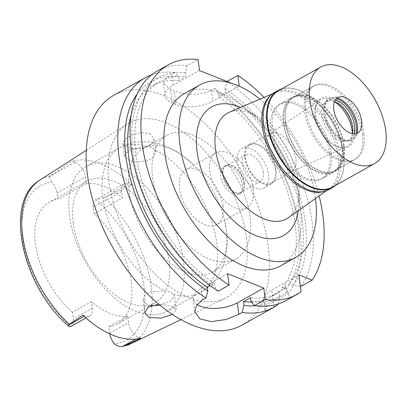 <?xml version="1.0" encoding="UTF-8"?>
<svg xmlns="http://www.w3.org/2000/svg" width="406" height="406" viewBox="0 0 406 406"><rect width="100%" height="100%" fill="white"/><g stroke="black" fill="none" stroke-linecap="round" stroke-linejoin="round"><path stroke-width="0.3" stroke-dasharray="2.03 1.52" d="M109.721 333.884A12.84 7.308 60.8 0 1 109.625 333.235L108.778 326.718A69.736 39.697 -119.2 0 0 117.375 323.932A69.736 39.697 -119.2 0 0 131.265 282.211A69.736 39.697 -119.2 0 0 94.121 213.871L93.273 207.354A12.84 7.308 60.8 0 1 95.811 199.686L103.388 198.128L128.966 183.827L131.975 185.029L103.388 198.128M140.791 338.228L138.791 337.427A12.84 7.308 -119.2 0 1 128.509 322.679L127.662 316.162L108.778 326.718M127.662 316.162A69.736 39.697 -119.2 0 1 91.462 301.694L92.309 308.21A12.84 7.308 -119.2 0 1 89.751 315.893A12.84 7.308 -119.2 0 1 84.94 315.904L82.941 315.102M73.197 222.798A69.736 39.697 60.8 0 0 106.047 287.199A69.736 39.697 60.8 0 0 155.138 302.82A69.736 39.697 60.8 0 0 169.028 261.104A69.736 39.697 60.8 0 0 136.177 196.702A69.736 39.697 60.8 0 0 87.082 181.081A69.736 39.697 60.8 0 0 73.197 222.798M72.578 312.25A69.736 39.697 -119.2 0 1 35.434 243.91A69.736 39.697 -119.2 0 1 49.324 202.193A69.736 39.697 -119.2 0 1 57.921 199.402L57.073 192.886A12.84 7.308 60.8 0 0 52.156 182.238A88.412 50.329 60.8 0 0 22.599 238.779A88.412 50.329 60.8 0 0 70.888 326.439A12.84 7.308 60.8 0 0 73.425 318.766L72.578 312.25L91.462 301.694M75.12 162.304L49.542 176.605L72.116 161.101L75.12 162.304A12.84 7.308 -119.2 0 1 85.402 177.052L86.25 183.568A69.736 39.697 -119.2 0 1 122.45 198.037L121.602 191.52A12.84 7.308 -119.2 0 1 124.16 183.837A12.84 7.308 -119.2 0 1 128.966 183.827M49.542 176.605C49.141 177.63 50.014 179.508 52.156 182.238M246.483 237.738A99.998 56.926 -119.2 0 1 224.812 298.471A99.998 56.926 -119.2 0 1 155.026 274.035A99.998 56.926 -119.2 0 1 109.062 182.817A99.998 56.926 -119.2 0 1 127.286 124.008A99.998 56.926 -119.2 0 1 198.224 144.282A99.998 56.926 -119.2 0 1 246.483 237.738M172.347 314.422L176.234 309.803L171.992 306.129L158.756 304.201M131.975 185.029A95.39 54.302 60.8 0 0 72.116 161.101M149.56 133.432L153.97 138.355L151.687 144.028L144.709 147.946L135.371 149.063L127.078 147.48L122.79 143.48L125.084 139.111L131.98 135.01L141.527 132.559L149.56 133.432M86.25 183.568L57.921 199.402M94.121 213.871L122.45 198.037M69.604 216.139A82.89 47.187 -119.2 0 1 86.118 166.551A82.89 47.187 -119.2 0 1 144.47 185.116A82.89 47.187 -119.2 0 1 183.522 261.667A82.89 47.187 -119.2 0 1 167.008 311.26A82.89 47.187 -119.2 0 1 108.656 292.69A82.89 47.187 -119.2 0 1 69.604 216.139M150.92 305.728L147.52 304.881L143.125 300.034L144.632 295.472L149.611 292.036L164.897 290.803L170.18 292.193L173.54 294.259L174.438 295.964L170.424 301.034L159.883 305.145M226.315 229.771A70.786 40.295 -119.2 0 1 212.216 272.116A70.786 40.295 -119.2 0 1 162.385 256.262A70.786 40.295 -119.2 0 1 129.037 190.891A70.786 40.295 -119.2 0 1 143.135 148.54A70.786 40.295 -119.2 0 1 192.617 164.06A70.786 40.295 -119.2 0 1 224.919 221.838A70.786 40.295 -119.2 0 1 226.315 229.771M151.372 147.368L146.135 146.348L131.113 149.768L126.109 152.945L124.449 156.259L128.707 160.01L136.812 161.771L146.586 161.065L153.483 157.584L155.767 152.194L154.777 149.804L151.372 147.368M152.641 177.696A70.786 40.295 60.8 0 0 185.989 243.067A70.786 40.295 60.8 0 0 235.82 258.921A70.786 40.295 60.8 0 0 249.918 216.576A70.786 40.295 60.8 0 0 216.576 151.205A70.786 40.295 60.8 0 0 166.739 135.345A70.786 40.295 60.8 0 0 152.641 177.696M222.98 205.806A31.577 17.976 -119.2 0 1 216.692 224.696A31.577 17.976 -119.2 0 1 194.459 217.626A31.577 17.976 -119.2 0 1 179.584 188.46A31.577 17.976 -119.2 0 1 185.872 169.571A31.577 17.976 -119.2 0 1 208.105 176.646A31.577 17.976 -119.2 0 1 222.98 205.806M253.192 188.917A31.577 17.976 60.8 0 0 238.317 159.751A31.577 17.976 60.8 0 0 216.088 152.681A31.577 17.976 60.8 0 0 209.8 171.571A31.577 17.976 60.8 0 0 224.675 200.731A31.577 17.976 60.8 0 0 246.904 207.806A31.577 17.976 60.8 0 0 253.192 188.917M242.346 184.578A15.788 8.988 -119.2 0 1 239.2 194.027A15.788 8.988 -119.2 0 1 228.086 190.49A15.788 8.988 -119.2 0 1 220.646 175.91A15.788 8.988 -119.2 0 1 223.792 166.46A15.788 8.988 -119.2 0 1 234.907 169.997A15.788 8.988 -119.2 0 1 242.346 184.578M244.326 183.471A15.788 8.988 60.8 0 0 236.891 168.891A15.788 8.988 60.8 0 0 225.777 165.354A15.788 8.988 60.8 0 0 222.63 174.798A15.788 8.988 60.8 0 0 230.07 189.379A15.788 8.988 60.8 0 0 241.184 192.916A15.788 8.988 60.8 0 0 244.326 183.471M243.874 183.289A15.129 8.612 -119.2 0 1 240.865 192.342A15.129 8.612 -119.2 0 1 230.212 188.952A15.129 8.612 -119.2 0 1 223.082 174.981A15.129 8.612 -119.2 0 1 226.096 165.927A15.129 8.612 -119.2 0 1 236.749 169.317A15.129 8.612 -119.2 0 1 243.874 183.289M263.327 172.418A15.129 8.612 60.8 0 0 256.196 158.441A15.129 8.612 60.8 0 0 245.549 155.056A15.129 8.612 60.8 0 0 242.534 164.105A15.129 8.612 60.8 0 0 249.66 178.082A15.129 8.612 60.8 0 0 260.312 181.467A15.129 8.612 60.8 0 0 263.327 172.418M268.478 174.478A22.629 12.885 -119.2 0 1 263.971 188.014A22.629 12.885 -119.2 0 1 248.041 182.949A22.629 12.885 -119.2 0 1 237.378 162.045A22.629 12.885 -119.2 0 1 241.885 148.51A22.629 12.885 -119.2 0 1 257.82 153.575A22.629 12.885 -119.2 0 1 268.478 174.478M276.034 170.256A22.629 12.885 60.8 0 0 265.372 149.352A22.629 12.885 60.8 0 0 249.441 144.287A22.629 12.885 60.8 0 0 244.935 157.822A22.629 12.885 60.8 0 0 255.592 178.721A22.629 12.885 60.8 0 0 271.528 183.791A22.629 12.885 60.8 0 0 276.034 170.256M275.491 170.038A21.843 12.434 -119.2 0 1 271.142 183.106A21.843 12.434 -119.2 0 1 255.765 178.214A21.843 12.434 -119.2 0 1 245.478 158.041A21.843 12.434 -119.2 0 1 249.827 144.972A21.843 12.434 -119.2 0 1 265.204 149.865A21.843 12.434 -119.2 0 1 275.491 170.038M295.913 158.624A21.843 12.434 60.8 0 0 285.621 138.451A21.843 12.434 60.8 0 0 270.249 133.559A21.843 12.434 60.8 0 0 269.736 133.873A21.843 12.434 60.8 0 0 265.894 146.627A21.843 12.434 60.8 0 0 275.836 166.45A21.843 12.434 60.8 0 0 291.026 171.961A21.843 12.434 60.8 0 0 291.564 171.687A21.843 12.434 60.8 0 0 295.913 158.624M334.478 101.703A26.974 15.357 60.8 0 0 319.771 100.033A26.974 15.357 60.8 0 0 315.031 115.776A26.974 15.357 60.8 0 0 327.307 140.258A26.974 15.357 60.8 0 0 346.064 147.063A26.974 15.357 60.8 0 0 352.342 133.66M362.497 134.746A42.102 23.969 -119.2 0 1 354.108 159.934A42.102 23.969 -119.2 0 1 324.47 150.504A42.102 23.969 -119.2 0 1 304.637 111.62A42.102 23.969 -119.2 0 1 313.021 86.432A42.102 23.969 -119.2 0 1 342.659 95.867A42.102 23.969 -119.2 0 1 362.497 134.746M341.725 146.358A42.102 23.969 60.8 0 0 321.887 107.478A42.102 23.969 60.8 0 0 292.249 98.044A42.102 23.969 60.8 0 0 283.865 123.231A42.102 23.969 60.8 0 0 303.698 162.116A42.102 23.969 60.8 0 0 333.336 171.55A42.102 23.969 60.8 0 0 341.725 146.358M342.177 146.541A42.762 24.345 -119.2 0 1 333.661 172.124A42.762 24.345 -119.2 0 1 303.556 162.542A42.762 24.345 -119.2 0 1 283.408 123.054A42.762 24.345 -119.2 0 1 291.929 97.47A42.762 24.345 -119.2 0 1 322.029 107.052A42.762 24.345 -119.2 0 1 342.177 146.541M329.713 153.509A42.762 24.345 60.8 0 0 309.565 114.015A42.762 24.345 60.8 0 0 279.465 104.438A42.762 24.345 60.8 0 0 270.949 130.021A42.762 24.345 60.8 0 0 291.092 169.51A42.762 24.345 60.8 0 0 321.197 179.092A42.762 24.345 60.8 0 0 329.713 153.509M270.685 95.359A55.262 31.46 -119.2 0 1 275.075 92.685A55.262 31.46 -119.2 0 1 313.371 107.006A55.262 31.46 -119.2 0 1 338.299 156.939A55.262 31.46 -119.2 0 1 328.911 188.983A55.262 31.46 -119.2 0 1 324.328 191.322M229.426 112.178A60.535 34.459 -119.2 0 1 256.602 116.172A60.535 34.459 -119.2 0 1 298.679 182.563A60.535 34.459 60.8 0 1 299.222 192.419L298.943 203.452A73.689 41.95 60.8 0 0 298.278 191.454A73.689 41.95 60.8 0 0 247.056 110.635A73.689 41.95 60.8 0 0 240.641 107.387M288.392 217.662A60.535 34.459 60.8 0 0 299.222 192.419M298.349 210.612A73.689 41.95 60.8 0 0 298.943 203.452M259.936 99.15A98.683 56.175 -119.2 0 1 315.447 198.321A98.683 56.175 -119.2 0 1 315.472 198.493M280.688 265.798A98.683 56.175 60.8 0 0 300.338 206.766A98.683 56.175 60.8 0 0 253.851 115.629A98.683 56.175 60.8 0 0 184.385 93.527M264.062 97.389A131.574 74.902 -119.2 0 1 319.131 195.9M199.503 70.532L173.068 85.311A26.314 12.439 172.6 0 0 165.054 95.928A26.314 12.439 172.6 0 0 172.266 103.094L175.879 104.54A26.314 12.439 172.6 0 0 212.845 101.211L239.251 86.174M239.281 86.432L230.562 82.946M298.897 274.867L271.766 290.031A26.314 12.439 -7.4 0 0 263.763 300.643A26.314 12.439 -7.4 0 0 266.828 305.5L289.026 293.091L285.986 289.392L282.018 287.808L289.102 283.85L293.066 285.433L300.364 286.149M301.288 286.235A131.574 74.902 60.8 0 0 226.995 81.525L225.132 88.584L225.629 92.421L218.55 96.384L218.047 92.543L214.728 88.381L211.419 90.228C202.168 95.973 183.005 94.943 174.093 90.766A131.574 74.902 -119.2 0 0 170.474 89.32L163.425 83.418L165.44 78.845L171.642 74.334L174.95 72.481L178.27 76.643L178.767 80.484L185.852 76.526L185.354 72.684L187.217 65.625L198.077 59.55M187.217 65.625A131.574 74.902 60.8 0 0 157.467 70.888M218.22 291.163L214.906 287.027L214.409 283.21L210.146 285.591M227.593 273.619L201.158 288.397A26.314 12.439 -7.4 0 0 193.144 299.014A26.314 12.439 -7.4 0 0 197.072 304.49M285.875 300.582A131.574 74.902 60.8 0 0 290.224 297.791L286.702 292.081L286.047 287.037L278.968 290.995L279.622 296.04A125.317 71.339 -119.2 0 1 255.506 305.769M301.09 291.721L290.224 297.791M277.958 304.647L267.6 310.164L265.006 310.23L266.828 305.5M278.095 303.972L279.622 296.04M241.971 325.125A131.574 74.902 60.8 0 0 268.178 246.412A131.574 74.902 60.8 0 0 206.192 124.901A131.574 74.902 60.8 0 0 113.568 95.43M214.728 88.381A131.574 74.902 -119.2 0 1 299.816 228.725A131.574 74.902 -119.2 0 1 289.026 293.091M218.047 92.543A125.317 71.339 -119.2 0 1 285.986 289.392M282.018 287.808A121.049 68.908 60.8 0 0 218.55 96.384M225.629 92.421A121.049 68.908 -119.2 0 1 289.102 283.85M293.066 285.433A125.317 71.339 60.8 0 0 225.132 88.584M151.621 74.821A131.574 74.902 -119.2 0 1 174.95 72.481M137.142 94.04A125.317 71.339 -119.2 0 1 178.27 76.643M178.767 80.484A121.049 68.908 60.8 0 0 152.93 85.483A121.049 68.908 60.8 0 0 131.204 114.939M214.409 283.21A121.049 68.908 -119.2 0 1 140.197 175.26A121.049 68.908 -119.2 0 1 160.015 81.525A121.049 68.908 -119.2 0 1 185.852 76.526M185.354 72.684A125.317 71.339 60.8 0 0 133.127 153.95A125.317 71.339 60.8 0 0 214.906 287.027M251.487 302.003A121.049 68.908 60.8 0 0 271.066 296.801A121.049 68.908 60.8 0 0 278.968 290.995M286.047 287.037A121.049 68.908 -119.2 0 1 278.146 292.843A121.049 68.908 -119.2 0 1 250.573 297.664M251.065 301.48A125.317 71.339 60.8 0 0 286.702 292.081M124.16 183.837L95.811 199.686A88.412 50.329 60.8 0 1 144.1 287.341A88.412 50.329 60.8 0 1 114.543 343.887M281.657 88.894A55.658 31.683 -119.2 0 1 304.891 93.213A55.658 31.683 -119.2 0 1 343.577 154.25A55.658 31.683 -119.2 0 1 344.075 163.313A55.658 31.683 -119.2 0 1 335.584 185.364M332.58 187.044A55.262 31.46 60.8 0 0 344.085 162.979A55.262 31.46 60.8 0 0 343.588 153.986A55.262 31.46 60.8 0 0 305.175 93.38A55.262 31.46 60.8 0 0 278.653 90.574M328.997 189.5A55.658 31.683 60.8 0 0 340.081 156.203A55.658 31.683 60.8 0 0 313.863 104.804A55.658 31.683 60.8 0 0 274.684 92.34M331.225 152.666A42.762 24.345 -119.2 0 1 322.704 178.244A42.762 24.345 -119.2 0 1 292.604 168.668A42.762 24.345 -119.2 0 1 272.456 129.174A42.762 24.345 -119.2 0 1 280.972 103.596A42.762 24.345 -119.2 0 1 311.077 113.172A42.762 24.345 -119.2 0 1 331.225 152.666M344.065 145.485A42.762 24.345 60.8 0 0 323.917 105.996A42.762 24.345 60.8 0 0 293.817 96.415A42.762 24.345 60.8 0 0 285.301 121.998A42.762 24.345 60.8 0 0 305.444 161.486A42.762 24.345 60.8 0 0 335.549 171.068A42.762 24.345 60.8 0 0 344.065 145.485M343.613 145.302A42.102 23.969 -119.2 0 1 335.224 170.495A42.102 23.969 -119.2 0 1 305.586 161.06A42.102 23.969 -119.2 0 1 285.753 122.176A42.102 23.969 -119.2 0 1 294.137 96.988A42.102 23.969 -119.2 0 1 323.775 106.423A42.102 23.969 -119.2 0 1 343.613 145.302M363.817 134.01A42.102 23.969 60.8 0 0 343.983 95.126A42.102 23.969 60.8 0 0 314.34 85.696A42.102 23.969 60.8 0 0 305.957 110.884A42.102 23.969 60.8 0 0 325.79 149.768A42.102 23.969 60.8 0 0 355.433 159.198A42.102 23.969 60.8 0 0 363.817 134.01M354.017 130.093A27.836 15.849 -119.2 0 1 338.046 146.769A27.836 15.849 -119.2 0 1 315.761 114.802A27.836 15.849 -119.2 0 1 331.727 98.12A27.836 15.849 -119.2 0 1 354.017 130.093M352.459 133.681A22.366 12.733 -119.2 0 1 348.069 140.704A22.366 12.733 -119.2 0 1 332.321 135.69A22.366 12.733 -119.2 0 1 321.785 115.035A22.366 12.733 -119.2 0 1 326.241 101.652A22.366 12.733 -119.2 0 1 334.519 101.596M335.371 99.932A22.366 12.733 60.8 0 0 328.413 100.439A22.366 12.733 60.8 0 0 323.755 110.178A22.366 12.733 60.8 0 0 323.958 113.822A22.366 12.733 60.8 0 0 339.502 138.355A22.366 12.733 60.8 0 0 350.241 139.486A22.366 12.733 60.8 0 0 354.316 133.823M356.098 133.569A23.553 13.408 -119.2 0 1 351.667 140.05A23.553 13.408 -119.2 0 1 340.365 138.852A23.553 13.408 -119.2 0 1 323.993 113.02A23.553 13.408 -119.2 0 1 323.78 109.189A23.553 13.408 -119.2 0 1 328.682 98.932A23.553 13.408 -119.2 0 1 336.518 98.551M337.356 97.882A23.553 13.408 60.8 0 0 333.072 97.349A23.553 13.408 60.8 0 0 329.753 98.333A23.553 13.408 60.8 0 0 325.059 112.426A23.553 13.408 60.8 0 0 336.158 134.173A23.553 13.408 60.8 0 0 352.738 139.451A23.553 13.408 60.8 0 0 355.316 137.137A23.553 13.408 60.8 0 0 357.102 133.209M138.791 337.427L135.807 339.091M109.625 333.235L128.509 322.679M92.309 308.21L73.425 318.766M84.22 316.31L84.94 315.904M50.065 176.006A93.669 53.323 60.8 0 0 39.646 180.244M131.006 343.669A93.669 53.323 60.8 0 0 151.301 286.778A93.669 53.323 60.8 0 0 104.545 197.783M57.073 192.886L85.402 177.052M146.135 146.348A82.89 47.187 60.8 0 0 119.389 147.946A82.89 47.187 60.8 0 0 102.88 197.539A82.89 47.187 60.8 0 0 164.897 290.803M173.54 294.259A82.89 47.187 60.8 0 0 200.285 292.655A82.89 47.187 60.8 0 0 216.794 243.067A82.89 47.187 60.8 0 0 154.777 149.804M211.419 90.228L212.845 101.211M173.068 85.311L171.642 74.334M202.645 299.872L201.158 288.397M273.964 306.88L271.771 290.031M170.474 89.32L172.266 103.094M175.879 104.54L174.093 90.766M121.602 191.52L93.273 207.354M155.138 302.82L117.375 323.932M89.751 315.893L86.042 317.964M180.903 319.629L224.812 298.471M86.265 150.332L127.286 124.008M87.082 181.081L49.324 202.193M224.919 221.838L226.411 230.329C228.334 244.077 226.736 256.962 221.615 268.985C217.073 279.15 209.963 287.042 200.285 292.655L167.008 311.26M144.785 312.808L143.125 300.034M176.234 309.803L174.438 295.964M86.118 166.551L119.389 147.946C138.482 137.005 163.202 141.192 182.218 155.315L192.617 164.06M124.449 156.259L122.79 143.48M155.767 152.194L153.97 138.355M166.739 135.345L143.135 148.54M235.82 258.921L212.216 272.116M216.088 152.681L185.872 169.571M246.904 207.806L216.692 224.696M225.777 165.354L223.792 166.46M241.184 192.916L239.2 194.027M245.549 155.056L226.096 165.927M260.312 181.467L240.865 192.342M249.441 144.287L241.885 148.51M271.528 183.791L263.971 188.014M270.249 133.559L249.827 144.972M291.564 171.687L271.142 183.106M291.026 171.961L346.064 147.063M269.736 133.873L319.771 100.033M313.021 86.432L292.249 98.044M354.108 159.934L333.336 171.55M291.929 97.47L279.465 104.438M333.661 172.124L321.197 179.092M275.075 92.685L272.467 93.801M328.911 188.983L326.591 190.622M256.602 116.172L247.056 110.635M265.006 310.23L263.763 300.643M165.054 95.928L163.425 83.418M160.015 81.525L152.93 85.483M194.809 311.849L193.144 299.014M278.146 292.843L271.066 296.801M305.175 93.38L304.891 93.213M344.085 162.979L344.075 163.313M280.972 103.596L293.817 96.415M322.704 178.244L335.549 171.068M294.137 96.988L314.34 85.696M335.224 170.495L355.433 159.198M348.069 140.704L350.241 139.486M326.241 101.652L328.413 100.439M323.755 110.178L323.78 109.189M339.502 138.355L340.365 138.852M351.667 140.05L352.738 139.451M328.682 98.932L329.753 98.333M340.7 96.735L333.072 97.349M359.833 130.965L355.316 137.137"/><path stroke-width="0.61" d="M109.721 333.884A12.84 7.308 60.8 0 0 114.543 343.887C117.42 346.206 120.12 347.059 122.653 346.45L131.006 343.669L180.903 319.629M69.33 324.328L68.802 324.927L69.132 326.515C22.807 287.844 2.553 201.701 39.646 180.244A93.669 53.323 60.8 0 0 22.579 235.333A93.669 53.323 60.8 0 0 69.33 324.328L82.941 315.102A94.735 53.932 60.8 0 0 140.791 338.228L123.81 346.105A93.669 53.323 60.8 0 0 131.006 343.669M69.132 326.515L70.888 326.439M158.756 304.201L148.393 306.977L144.785 312.808L149.149 317.416L161.04 318.131L172.347 314.422M159.883 305.145L150.92 305.728M352.342 133.66A26.974 15.357 60.8 0 0 352.098 130.59A26.974 15.357 60.8 0 0 334.478 101.703M324.328 191.322A55.262 31.46 -119.2 0 1 262.357 126.586A55.262 31.46 -119.2 0 1 270.685 95.359M326.591 190.622L288.392 217.662A60.535 34.459 60.8 0 1 245.229 206.385A60.535 34.459 60.8 0 1 215.49 149.317A60.535 34.459 -119.2 0 1 229.426 112.178L272.467 93.801M240.641 107.387A73.689 41.95 60.8 0 0 197.006 150.981A73.689 41.95 60.8 0 0 247.868 231.587A73.689 41.95 60.8 0 0 298.349 210.612M315.472 198.493A98.683 56.175 -119.2 0 1 295.796 257.353A98.683 56.175 -119.2 0 1 226.325 235.252A98.683 56.175 -119.2 0 1 179.838 144.115A98.683 56.175 -119.2 0 1 199.488 85.082A98.683 56.175 -119.2 0 1 259.936 99.15M199.488 85.082L184.385 93.527A98.683 56.175 60.8 0 0 164.729 152.56A98.683 56.175 60.8 0 0 211.216 243.696A98.683 56.175 60.8 0 0 280.688 265.798L295.796 257.353M239.251 86.174L237.855 75.45A131.574 74.902 -119.2 0 1 264.062 97.389M319.131 195.9A131.574 74.902 -119.2 0 1 312.153 280.16L298.897 274.867L301.09 291.721A131.574 74.902 -119.2 0 1 296.735 294.512A131.574 74.902 -119.2 0 1 265.25 299.547L263.758 288.072L227.593 273.619L229.085 285.093A131.574 74.902 -119.2 0 1 147.079 167.764A131.574 74.902 -119.2 0 1 168.333 64.818A131.574 74.902 -119.2 0 1 198.077 59.55L199.503 70.532L230.562 82.946M300.364 286.149L301.288 286.235L312.153 280.16M237.855 75.45L227 81.52M229.085 285.093L218.22 291.163A131.574 74.902 60.8 0 1 136.218 173.839A131.574 74.902 60.8 0 1 157.467 70.888L168.333 64.818M210.146 285.591L207.329 287.169L207.821 290.985L205.954 298.019L202.645 299.872L196.458 305.363L194.809 311.849L199.904 318.883L211.404 321.628L225.934 319.537L238.809 314.325L242.118 312.473L243.986 305.439L243.488 301.622L250.573 297.664L251.065 301.48L254.384 305.616L265.25 299.547M263.758 288.072L237.317 302.851A26.314 12.439 -7.4 0 1 197.072 304.49M254.384 305.616A131.574 74.902 60.8 0 0 285.875 300.582L296.735 294.512M242.118 312.473A131.574 74.902 -119.2 0 0 273.608 307.438A131.574 74.902 -119.2 0 0 277.958 304.647L278.095 303.972M205.954 298.019A131.574 74.902 -119.2 0 1 118.999 156.457A131.574 74.902 -119.2 0 1 145.206 77.744A131.574 74.902 -119.2 0 1 151.621 74.821M145.206 77.744L113.568 95.43A131.574 74.902 60.8 0 0 87.361 174.144A131.574 74.902 60.8 0 0 149.347 295.654A131.574 74.902 60.8 0 0 241.971 325.125L273.608 307.438M207.821 290.985A125.317 71.339 -119.2 0 1 137.142 94.04M131.204 114.939A121.049 68.908 60.8 0 0 207.329 287.169M255.506 305.769A125.317 71.339 -119.2 0 1 243.986 305.439M243.488 301.622A121.049 68.908 60.8 0 0 251.487 302.003M135.807 339.091L122.653 346.45L123.81 346.105M335.584 185.364A55.658 31.683 -119.2 0 1 332.494 187.547A55.658 31.683 -119.2 0 1 293.31 175.082A55.658 31.683 -119.2 0 1 267.092 123.683A55.658 31.683 -119.2 0 1 278.176 90.386A55.658 31.683 -119.2 0 1 281.657 88.894M320.765 67.031L278.653 90.574A55.262 31.46 60.8 0 0 267.645 123.632A55.262 31.46 60.8 0 0 293.68 174.666A55.262 31.46 60.8 0 0 332.58 187.044L374.692 163.501A55.262 31.46 -119.2 0 1 335.792 151.123A55.262 31.46 -119.2 0 1 309.758 100.089A55.262 31.46 -119.2 0 1 320.765 67.031A55.262 31.46 -119.2 0 1 359.665 79.409A55.262 31.46 -119.2 0 1 385.7 130.443A55.262 31.46 -119.2 0 1 374.692 163.501M278.176 90.386L274.684 92.34A55.658 31.683 60.8 0 0 263.595 125.637A55.658 31.683 60.8 0 0 289.818 177.036A55.658 31.683 60.8 0 0 328.997 189.5L332.494 187.547M334.519 101.596A22.366 12.733 -119.2 0 1 352.525 127.322A22.366 12.733 -119.2 0 1 352.459 133.681M354.316 133.823A22.366 12.733 60.8 0 0 354.697 126.109A22.366 12.733 60.8 0 0 335.371 99.932M336.518 98.551A23.553 13.408 -119.2 0 1 356.356 125.956A23.553 13.408 -119.2 0 1 356.098 133.569M357.102 133.209A23.553 13.408 60.8 0 0 357.427 125.363A23.553 13.408 60.8 0 0 337.356 97.882M361.65 120.831A20.264 11.535 60.8 0 0 340.7 96.735A20.264 11.535 60.8 0 0 333.808 109.701A20.264 11.535 60.8 0 0 345.09 129.971A20.264 11.535 60.8 0 0 359.833 130.965A20.264 11.535 60.8 0 0 361.65 120.831M68.802 324.927L84.22 316.31M237.317 302.851L238.809 314.325M86.042 317.964L70.867 326.449M39.646 180.244L86.265 150.332"/></g></svg>
